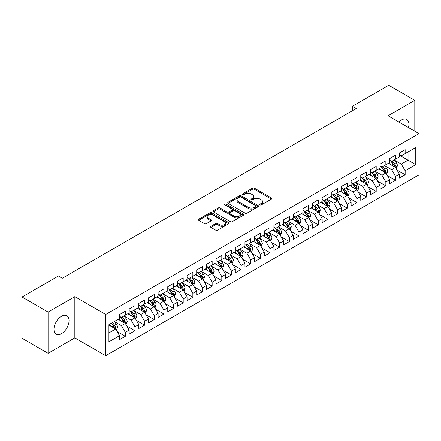 <?xml version="1.0" encoding="UTF-8"?>
<svg xmlns="http://www.w3.org/2000/svg" width="441" height="441" viewBox="0 0 441 441"><rect width="100%" height="100%" fill="white"/><g stroke="black" fill="none" stroke-linecap="round" stroke-linejoin="round"><path stroke-width="0.66" d="M260.041 204.889A0.937 0.54 0 0 0 261.37 204.889L271.435 199.078A1.34 0.772 0 0 0 271.827 198.533A1.34 0.772 0 0 0 271.435 197.987L254.385 188.142A1.34 0.772 0 0 0 252.489 188.142L242.423 193.952A0.937 0.54 0 0 0 242.153 194.332A0.937 0.54 0 0 0 242.423 194.718A0.937 0.54 0 0 0 243.752 194.718L245.053 193.963A4.289 2.475 0 0 1 251.116 193.963L252.539 194.784A4.289 2.475 0 0 1 253.79 196.537A4.289 2.475 0 0 1 252.539 198.285L251.232 199.034A0.937 0.54 0 0 0 250.962 199.42A0.937 0.54 0 0 0 251.232 199.801A0.937 0.54 0 0 0 252.561 199.801L253.862 199.051A4.289 2.475 0 0 1 259.925 199.051L261.348 199.872A4.289 2.475 0 0 1 262.599 201.62A4.289 2.475 0 0 1 261.348 203.373L260.041 204.122A0.937 0.54 0 0 0 259.771 204.508A0.937 0.54 0 0 0 260.041 204.889L260.041 204.122M61.52 333.628A10.645 6.146 120 0 0 68.471 324.245A10.645 6.146 120 0 0 66.839 315.717A10.645 6.146 120 0 0 61.52 316.241A10.645 6.146 120 0 0 54.563 325.623A10.645 6.146 120 0 0 56.194 334.151A10.645 6.146 120 0 0 61.52 333.628M408.471 127.565A10.645 6.146 120 0 0 406.707 119.494A10.645 6.146 120 0 0 401.387 120.024A10.645 6.146 120 0 0 398.84 122.003M210.908 226.31A1.34 0.772 0 0 0 210.517 226.856A1.34 0.772 0 0 0 210.908 227.407L215.693 230.169A1.34 0.772 0 0 0 217.584 230.169L228.763 223.714A1.34 0.772 0 0 0 229.155 223.168A1.34 0.772 0 0 0 228.763 222.622L211.713 212.777A1.34 0.772 0 0 0 209.817 212.777L198.643 219.232A1.34 0.772 0 0 0 198.246 219.778A1.34 0.772 0 0 0 198.643 220.324L204.42 223.659A1.34 0.772 0 0 0 206.311 223.659L211.096 220.897A1.34 0.772 0 0 0 211.487 220.351A1.34 0.772 0 0 0 211.096 219.805L208.229 218.152A3.583 2.067 0 0 1 207.182 216.685A3.583 2.067 0 0 1 209.392 214.778A3.583 2.067 0 0 1 213.301 215.225L224.524 221.702A3.583 2.067 0 0 1 225.572 223.168A3.583 2.067 0 0 1 223.361 225.081A3.583 2.067 0 0 1 219.458 224.629L217.584 223.548A1.34 0.772 0 0 0 215.693 223.548L210.908 226.31L210.908 227.407M48.102 312.063L48.102 353.291L74.832 337.861L74.832 296.633L48.102 312.063L22.05 297.019L58.433 276.016L62.291 278.249L356.223 108.547L352.365 106.314L352.365 110.774M74.832 296.633L105.713 314.461L418.95 133.617L418.95 174.845L105.713 355.689L105.713 314.461M414.799 131.22L414.799 100.355L388.069 115.785L418.95 133.617M414.799 100.355L388.747 85.311L352.365 106.314M245.146 213.157A1.34 0.772 0 0 0 247.043 213.157L258.222 206.708A1.34 0.772 0 0 0 258.613 206.162A1.34 0.772 0 0 0 258.222 205.611L241.172 195.771A1.34 0.772 0 0 0 239.276 195.771L228.102 202.221A1.34 0.772 0 0 0 227.705 202.772A1.34 0.772 0 0 0 228.102 203.318L245.146 213.157M225.208 205.093A0.937 0.54 0 0 1 226.156 205.225L226.156 204.111L243.493 214.117A1.34 0.772 0 0 1 243.884 214.662A1.34 0.772 0 0 1 243.493 215.208L232.313 221.663A1.34 0.772 0 0 1 230.417 221.663L213.372 211.818L213.372 210.726A1.34 0.772 0 0 0 212.975 211.272A1.34 0.772 0 0 0 213.372 211.818M213.372 210.726L218.152 207.965A1.34 0.772 0 0 1 220.048 207.965L226.961 211.956A1.34 0.772 0 0 0 228.857 211.956L232.032 210.125A1.34 0.772 0 0 0 232.424 209.58A1.34 0.772 0 0 0 232.032 209.028L224.833 204.872A0.937 0.54 0 0 1 224.557 204.492A0.937 0.54 0 0 1 225.136 203.99A0.937 0.54 0 0 1 226.156 204.111M399.359 155.177L408.046 160.193L408.046 151.947L415.764 147.487L405.152 153.617L405.152 149.659L399.359 153.005L399.359 156.957L395.5 159.19L395.5 155.232L389.712 158.573L389.712 162.531L385.853 164.758L385.853 160.805L380.059 164.146L380.059 168.104L376.201 170.331L376.201 166.373L370.412 169.719L370.412 173.671L366.554 175.904L366.554 171.946L360.76 175.286L360.76 179.244L356.901 181.471L356.901 177.519L351.113 180.86L351.113 184.818L347.249 187.045L347.249 183.087L341.461 186.433L341.461 190.385L337.602 192.618L337.602 188.66L331.814 192L331.814 195.958L327.95 198.185L327.95 194.233L322.162 197.574L322.162 201.531L318.303 203.759L318.303 199.801L312.509 203.147L312.509 207.099L308.65 209.332L308.65 205.374L302.862 208.714L302.862 212.672L299.004 214.899L299.004 210.947L293.21 214.287L293.21 218.245L289.351 220.472L289.351 216.514L283.563 219.861L283.563 223.813L279.704 226.046L279.704 222.088L273.911 225.428L273.911 229.386L270.052 231.613L270.052 227.661L264.264 231.001L264.264 234.959L260.405 237.186L260.405 233.228L254.611 236.574L254.611 240.527L250.753 242.759L250.753 238.802L244.964 242.142L244.964 246.1L241.1 248.327L241.1 244.375L235.312 247.715L235.312 251.673L231.453 253.9L231.453 249.942L225.665 253.288L225.665 257.241L221.801 259.473L221.801 255.515L216.013 258.856L216.013 262.814L212.154 265.041L212.154 261.089L206.36 264.429L206.36 268.387L202.502 270.614L202.502 266.656L196.714 270.002L196.714 273.955L192.855 276.187L192.855 272.229L187.061 275.57L187.061 279.528L183.202 281.755L183.202 277.802L177.414 281.143L177.414 285.101L173.556 287.328L173.556 283.37L167.762 286.716L167.762 290.669L163.903 292.901L163.903 288.943L158.115 292.284L158.115 296.242L154.251 298.469L154.251 294.516L148.463 297.857L148.463 301.815L144.604 304.042L144.604 300.084L138.816 303.43L138.816 307.383L134.952 309.615L134.952 305.657L129.163 308.998L129.163 312.956L125.305 315.183L125.305 311.23L119.517 314.571L119.517 318.529L108.899 324.653L108.899 341.814L119.517 335.689L115.652 329.003L108.899 325.1M415.764 147.487L415.764 164.647L405.152 170.777L401.288 164.091L394.293 160.05M396.999 170.022L405.152 174.73L405.152 170.777M405.152 174.73L399.359 178.076L399.359 174.118L395.5 176.345L391.641 169.664L384.646 165.623M387.347 175.595L395.5 180.303L395.5 176.345M395.5 180.303L389.712 183.643L389.712 179.691L385.853 181.918L381.989 175.231L374.993 171.196M377.694 181.168L385.853 185.876L385.853 181.918M385.853 185.876L380.059 189.217L380.059 185.264L376.201 187.491L372.342 180.804L365.346 176.764M368.048 186.736L376.201 191.444L376.201 187.491M376.201 191.444L370.412 194.79L370.412 190.832L366.554 193.059L362.689 186.378L355.694 182.337M358.395 192.309L366.554 197.017L366.554 193.059M366.554 197.017L360.76 200.357L360.76 196.405L356.901 198.632L353.043 191.945L346.047 187.91M348.748 197.882L356.901 202.59L356.901 198.632M356.901 202.59L351.113 205.93L351.113 201.978L347.249 204.205L343.39 197.518L336.395 193.478M339.096 203.45L347.249 208.158L347.249 204.205M347.249 208.158L341.461 211.504L341.461 207.546L337.602 209.773L333.743 203.092L326.742 199.051M329.449 209.023L337.602 213.731L337.602 209.773M337.602 213.731L331.814 217.071L331.814 213.119L327.95 215.346L324.091 208.659L317.096 204.624M319.797 214.596L327.95 219.304L327.95 215.346M327.95 219.304L322.162 222.644L322.162 218.692L318.303 220.919L314.444 214.232L307.443 210.192M310.15 220.164L318.303 224.871L318.303 220.919M318.303 224.871L312.509 228.218L312.509 224.26L308.65 226.487L304.792 219.805L297.796 215.765M300.497 225.737L308.65 230.445L308.65 226.487M308.65 230.445L302.862 233.785L302.862 229.833L299.004 232.06L295.139 225.373L288.144 221.338M290.851 231.31L299.004 236.018L299.004 232.06M299.004 236.018L293.21 239.358L293.21 235.406L289.351 237.633L285.492 230.946L278.497 226.906M281.198 236.878L289.351 241.585L289.351 237.633M289.351 241.585L283.563 244.931L283.563 240.973L279.704 243.2L275.84 236.519L268.845 232.479M271.546 242.451L279.704 247.158L279.704 243.2M279.704 247.158L273.911 250.499L273.911 246.547L270.052 248.774L266.193 242.087L259.198 238.052M261.899 248.024L270.052 252.732L270.052 248.774M270.052 252.732L264.264 256.072L264.264 252.12L260.405 254.347L256.541 247.66L249.545 243.619M252.246 253.592L260.405 258.299L260.405 254.347M260.405 258.299L254.611 261.645L254.611 257.687L250.753 259.92L246.894 253.233L239.898 249.193M242.6 259.165L250.753 263.872L250.753 259.92M250.753 263.872L244.964 267.213L244.964 263.26L241.1 265.488L237.241 258.801L230.246 254.766M232.947 264.738L241.1 269.445L241.1 265.488M241.1 269.445L235.312 272.786L235.312 268.834L231.453 271.061L227.595 264.374L220.594 260.333M223.3 270.305L231.453 275.013L231.453 271.061M231.453 275.013L225.665 278.359L225.665 274.401L221.801 276.634L217.942 269.947L210.947 265.906M213.648 275.879L221.801 280.586L221.801 276.634M221.801 280.586L216.013 283.932L216.013 279.974L212.154 282.201L208.295 275.515L201.294 271.48M204.001 281.452L212.154 286.159L212.154 282.201M212.154 286.159L206.36 289.5L206.36 285.548L202.502 287.775L198.643 281.088L191.648 277.047M194.349 287.019L202.502 291.727L202.502 287.775M202.502 291.727L196.714 295.073L196.714 291.115L192.855 293.348L188.991 286.661L181.995 282.62M184.696 292.592L192.855 297.3L192.855 293.348M192.855 297.3L187.061 300.646L187.061 296.688L183.202 298.915L179.344 292.229L172.348 288.193M175.049 298.166L183.202 302.873L183.202 298.915M183.202 302.873L177.414 306.214L177.414 302.261L173.556 304.488L169.691 297.802L162.696 293.761M165.397 303.733L173.556 308.441L173.556 304.488M173.556 308.441L167.762 311.787L167.762 307.829L163.903 310.062L160.044 303.375L153.049 299.334M155.75 309.306L163.903 314.014L163.903 310.062M163.903 314.014L158.115 317.36L158.115 313.402L154.251 315.629L150.392 308.943L143.397 304.907M146.098 314.88L154.251 319.587L154.251 315.629M154.251 319.587L148.463 322.928L148.463 318.975L144.604 321.202L140.745 314.516L133.75 310.475M136.451 320.447L144.604 325.155L144.604 321.202M144.604 325.155L138.816 328.501L138.816 324.543L134.952 326.775L131.093 320.089L124.097 316.048M126.799 326.02L134.952 330.728L134.952 326.775M134.952 330.728L129.163 334.074L129.163 330.116L125.305 332.343L121.446 325.656L114.445 321.621M117.152 331.593L125.305 336.301L125.305 332.343M125.305 336.301L119.517 339.642L119.517 335.689M119.517 316.296L121.446 317.415L125.305 315.183M108.899 332.9L115.652 329.003M129.163 310.729L131.093 311.842L134.952 309.615M121.446 325.656L125.305 323.429L118.16 319.306M129.163 330.116L125.305 323.429M138.816 305.155L140.745 306.269L144.604 304.042M131.093 320.089L134.952 317.856L127.813 313.738M138.816 324.543L134.952 317.856M148.463 299.582L150.392 300.701L154.251 298.469M140.745 314.516L144.604 312.289L137.465 308.165M148.463 318.975L144.604 312.289M158.115 294.015L160.044 295.128L163.903 292.901M150.392 308.943L154.251 306.716L147.112 302.592M158.115 313.402L154.251 306.716M167.762 288.442L169.691 289.555L173.556 287.328M160.044 303.375L163.903 301.142L156.764 297.025M167.762 307.829L163.903 301.142M177.414 282.868L179.344 283.987L183.202 281.755M169.691 297.802L173.556 295.575L166.411 291.451M177.414 302.261L173.556 295.575M187.061 277.301L188.991 278.414L192.855 276.187M179.344 292.229L183.202 290.002L176.064 285.878M187.061 296.688L183.202 290.002M196.714 271.728L198.643 272.841L202.502 270.614M188.991 286.661L192.855 284.428L185.711 280.311M196.714 291.115L192.855 284.428M206.36 266.155L208.295 267.274L212.154 265.041M198.643 281.088L202.502 278.861L195.363 274.737M206.36 285.548L202.502 278.861M216.013 260.587L217.942 261.7L221.801 259.473M208.295 275.515L212.154 273.288L205.01 269.164M216.013 279.974L212.154 273.288M225.665 255.014L227.595 256.127L231.453 253.9M217.942 269.947L221.801 267.715L214.662 263.597M225.665 274.401L221.801 267.715M235.312 249.441L237.241 250.56L241.1 248.327M227.595 264.374L231.453 262.147L224.309 258.024M235.312 268.834L231.453 262.147M244.964 243.873L246.894 244.987L250.753 242.759M237.241 258.801L241.1 256.574L233.962 252.45M244.964 263.26L241.1 256.574M254.611 238.3L256.541 239.413L260.405 237.186M246.894 253.233L250.753 251.001L243.614 246.883M254.611 257.687L250.753 251.001M264.264 232.727L266.193 233.846L270.052 231.613M256.541 247.66L260.405 245.433L253.261 241.31M264.264 252.12L260.405 245.433M273.911 227.159L275.84 228.273L279.704 226.046M266.193 242.087L270.052 239.86L262.913 235.737M273.911 246.547L270.052 239.86M283.563 221.586L285.492 222.699L289.351 220.472M275.84 236.519L279.704 234.287L272.56 230.169M283.563 240.973L279.704 234.287M293.21 216.013L295.139 217.132L299.004 214.899M285.492 230.946L289.351 228.719L282.212 224.596M293.21 235.406L289.351 228.719M302.862 210.445L304.792 211.559L308.65 209.332M295.139 225.373L299.004 223.146L291.859 219.023M302.862 229.833L299.004 223.146M312.509 204.872L314.444 205.986L318.303 203.759M304.792 219.805L308.65 217.573L301.512 213.45M312.509 224.26L308.65 217.573M322.162 199.299L324.091 200.418L327.95 198.185M314.444 214.232L318.303 212.005L311.159 207.882M322.162 218.692L318.303 212.005M331.814 193.731L333.743 194.845L337.602 192.618M324.091 208.659L327.95 206.432L320.811 202.309M331.814 213.119L327.95 206.432M341.461 188.158L343.39 189.272L347.249 187.045M333.743 203.092L337.602 200.859L330.458 196.736M341.461 207.546L337.602 200.859M351.113 182.585L353.043 183.704L356.901 181.471M343.39 197.518L347.249 195.291L340.11 191.168M351.113 201.978L347.249 195.291M360.76 177.017L362.689 178.131L366.554 175.904M353.043 191.945L356.901 189.718L349.763 185.595M360.76 196.405L356.901 189.718M370.412 171.444L372.342 172.558L376.201 170.331M362.689 186.378L366.554 184.145L359.409 180.022M370.412 190.832L366.554 184.145M380.059 165.871L381.989 166.99L385.853 164.758M372.342 180.804L376.201 178.577L369.062 174.454M380.059 185.264L376.201 178.577M389.712 160.304L391.641 161.417L395.5 159.19M381.989 175.231L385.853 173.004L378.709 168.881M389.712 179.691L385.853 173.004M399.359 154.73L401.288 155.844L405.152 153.617M391.641 169.664L395.5 167.431L388.361 163.308M399.359 174.118L395.5 167.431M22.05 297.019L22.05 338.253L48.102 353.291M74.832 337.861L105.713 355.689M401.288 164.091L408.046 160.193L415.764 164.647M260.416 205.021L261.348 204.486A4.289 2.475 0 0 0 262.599 202.733L262.599 201.62M253.79 196.537L253.79 197.651A4.289 2.475 0 0 1 252.539 199.398L251.607 199.933M271.413 199.089L254.385 189.255A1.34 0.772 0 0 0 252.489 189.255L242.798 194.85M258.2 206.719L241.172 196.884A1.34 0.772 0 0 0 239.276 196.884L228.118 203.329L228.102 202.221M255.852 206.542A0.937 0.54 0 0 0 256.127 206.162A0.937 0.54 0 0 0 255.852 205.776L240.885 197.138A0.937 0.54 0 0 0 239.562 197.138L238.184 197.932A4.289 2.475 0 0 0 236.933 199.679A4.289 2.475 0 0 0 238.184 201.427L248.415 207.336A4.289 2.475 0 0 0 254.479 207.336L255.852 206.542L255.852 207.656A0.937 0.54 0 0 0 256.127 207.276L256.127 206.162M236.933 199.679L236.933 200.793A4.289 2.475 0 0 0 238.184 202.546L238.184 201.427M255.852 207.656L254.479 208.45A4.289 2.475 0 0 1 248.415 208.45L238.184 202.546M213.389 211.829L218.152 209.078L218.152 207.965M232.424 209.58L232.424 210.693A1.34 0.772 0 0 1 232.032 211.239L228.857 213.069A1.34 0.772 0 0 1 226.961 213.069L220.048 209.078A1.34 0.772 0 0 0 218.152 209.078M226.156 205.225L243.471 215.219M234.138 216.101A3.583 2.067 0 0 0 238.041 216.548A3.583 2.067 0 0 0 240.257 214.635A3.583 2.067 0 0 0 239.204 213.174L235.251 210.892A1.34 0.772 0 0 0 233.355 210.892L230.185 212.722A1.34 0.772 0 0 0 229.789 213.268A1.34 0.772 0 0 0 230.185 213.813L234.138 216.101L234.138 217.215A3.583 2.067 0 0 0 238.041 217.661A3.583 2.067 0 0 0 240.257 215.748L240.257 214.635M229.789 213.268L229.789 214.381A1.34 0.772 0 0 0 230.185 214.932L230.185 213.813M234.138 217.215L230.185 214.932M225.572 223.168L225.572 224.282A3.583 2.067 0 0 1 223.361 226.194A3.583 2.067 0 0 1 219.458 225.742L217.584 224.662A1.34 0.772 0 0 0 215.693 224.662L210.925 227.418M207.182 216.685L207.182 217.799A3.583 2.067 0 0 0 208.229 219.265L208.229 218.152M211.079 220.908L208.229 219.265M228.747 223.725L211.713 213.891A1.34 0.772 0 0 0 209.817 213.891L198.659 220.335M396.216 168.671L397.413 165.75A3.616 2.089 -120 0 0 396.255 162.668L394.204 159.934M390.941 164.802L389.381 162.718M394.822 167.04L395.461 165.904A3.616 2.089 -120 0 0 394.425 163.732L392.374 160.993M391.206 161.163L393.736 164.543A1.841 1.064 60 0 1 394.072 165.105L395.461 165.904M390.566 160.794L393.267 164.399A3.616 2.089 60 0 1 394.298 166.571L394.375 166.781M386.564 174.239L387.76 171.323A3.616 2.089 -120 0 0 386.608 168.242L384.558 165.507M381.289 170.369L379.734 168.291M385.169 172.613L385.809 171.477A3.616 2.089 -120 0 0 384.773 169.3L382.722 166.566M381.553 166.737L384.083 170.116A1.841 1.064 60 0 1 384.42 170.673L385.809 171.477M380.919 166.367L383.615 169.967A3.616 2.089 60 0 1 384.651 172.144L384.723 172.354M376.917 179.812L378.113 176.891A3.616 2.089 -120 0 0 376.956 173.815L374.905 171.075M371.642 175.942L370.082 173.864M375.517 178.181L376.156 177.045A3.616 2.089 -120 0 0 375.126 174.873L373.075 172.133M371.906 172.304L374.437 175.683A1.841 1.064 60 0 1 374.773 176.246L376.156 177.045M371.267 171.94L373.968 175.54A3.616 2.089 60 0 1 374.999 177.717L375.076 177.927M367.265 185.385L368.461 182.464A3.616 2.089 -120 0 0 367.309 179.382L365.258 176.648M361.989 181.516L360.435 179.432M365.87 183.754L366.51 182.618A3.616 2.089 -120 0 0 365.473 180.446L363.423 177.706M362.254 177.877L364.784 181.257A1.841 1.064 60 0 1 365.12 181.819L366.51 182.618M361.62 177.508L364.316 181.113A3.616 2.089 60 0 1 365.352 183.285L365.424 183.495M357.618 190.953L358.814 188.037A3.616 2.089 -120 0 0 357.657 184.955L355.606 182.221M352.342 187.083L350.782 185.005M356.218 189.327L356.857 188.191A3.616 2.089 -120 0 0 355.826 186.014L353.776 183.28M352.602 183.45L355.137 186.83A1.841 1.064 60 0 1 355.468 187.386L356.857 188.191M351.968 183.081L354.663 186.681A3.616 2.089 60 0 1 355.7 188.858L355.777 189.068M347.966 196.526L349.162 193.605A3.616 2.089 -120 0 0 348.01 190.529L345.959 187.789M342.69 192.656L341.13 190.578M346.571 194.894L347.21 193.759A3.616 2.089 -120 0 0 346.174 191.587L344.123 188.847M342.955 189.018L345.485 192.403A1.841 1.064 60 0 1 345.821 192.96L347.21 193.759M342.315 188.654L345.016 192.254A3.616 2.089 60 0 1 346.053 194.431L346.124 194.641M338.313 202.099L339.509 199.178A3.616 2.089 -120 0 0 338.357 196.102L336.307 193.362M333.043 198.23L331.483 196.146M336.918 200.468L337.558 199.332A3.616 2.089 -120 0 0 336.522 197.16L334.476 194.42M333.302 194.591L335.838 197.97A1.841 1.064 60 0 1 336.169 198.533L337.558 199.332M332.668 194.222L335.364 197.827A3.616 2.089 60 0 1 336.4 199.999L336.472 200.208M328.666 207.667L329.862 204.751A3.616 2.089 -120 0 0 328.71 201.669L326.66 198.935M323.391 203.797L321.831 201.719M327.272 206.041L327.911 204.905A3.616 2.089 -120 0 0 326.875 202.728L324.824 199.994M323.655 200.164L326.186 203.544A1.841 1.064 60 0 1 326.522 204.1L327.911 204.905M323.016 199.795L325.717 203.395A3.616 2.089 60 0 1 326.753 205.572L326.825 205.782M319.014 213.24L320.21 210.318A3.616 2.089 -120 0 0 319.058 207.242L317.007 204.503M313.744 209.37L312.184 207.292M317.619 211.608L318.259 210.473A3.616 2.089 -120 0 0 317.222 208.301L315.172 205.561M314.003 205.732L316.539 209.117A1.841 1.064 60 0 1 316.87 209.673L318.259 210.473M313.369 205.368L316.065 208.968A3.616 2.089 60 0 1 317.101 211.145L317.173 211.355M309.367 218.813L310.563 215.892A3.616 2.089 -120 0 0 309.406 212.816L307.36 210.076M304.092 214.943L302.532 212.86M307.972 217.181L308.612 216.046A3.616 2.089 -120 0 0 307.575 213.874L305.525 211.134M304.356 211.305L306.886 214.684A1.841 1.064 60 0 1 307.223 215.247L308.612 216.046M303.717 210.936L306.418 214.541A3.616 2.089 60 0 1 307.454 216.713L307.526 216.922M299.715 224.381L300.911 221.465A3.616 2.089 -120 0 0 299.759 218.383L297.708 215.649M294.439 220.511L292.885 218.433M298.32 222.755L298.959 221.619A3.616 2.089 -120 0 0 297.923 219.442L295.872 216.707M294.704 216.878L297.234 220.257A1.841 1.064 60 0 1 297.57 220.814L298.959 221.619M294.07 216.509L296.765 220.109A3.616 2.089 60 0 1 297.802 222.286L297.873 222.496M290.068 229.954L291.264 227.032A3.616 2.089 -120 0 0 290.106 223.956L288.056 221.217M284.792 226.084L283.232 224.006M288.673 228.322L289.313 227.187A3.616 2.089 -120 0 0 288.276 225.015L286.226 222.275M285.057 222.446L287.587 225.831A1.841 1.064 60 0 1 287.923 226.387L289.313 227.187M284.417 222.082L287.119 225.682A3.616 2.089 60 0 1 288.149 227.859L288.227 228.069M280.415 235.527L281.612 232.605A3.616 2.089 -120 0 0 280.459 229.529L278.409 226.79M275.14 231.657L273.585 229.574M279.021 233.895L279.66 232.76A3.616 2.089 -120 0 0 278.624 230.588L276.573 227.848M275.405 228.019L277.935 231.398A1.841 1.064 60 0 1 278.271 231.96L279.66 232.76M274.771 227.65L277.466 231.255A3.616 2.089 60 0 1 278.503 233.427L278.574 233.636M270.768 241.095L271.965 238.179A3.616 2.089 -120 0 0 270.807 235.097L268.756 232.363M265.493 237.225L263.933 235.147M269.368 239.469L270.008 238.333A3.616 2.089 -120 0 0 268.977 236.155L266.926 233.421M265.752 233.592L268.288 236.971A1.841 1.064 60 0 1 268.624 237.528L270.008 238.333M265.118 233.223L267.819 236.823A3.616 2.089 60 0 1 268.85 239L268.927 239.209M261.116 246.668L262.312 243.746A3.616 2.089 -120 0 0 261.16 240.67L259.11 237.931M255.841 242.798L254.286 240.72M259.721 245.036L260.361 243.901A3.616 2.089 -120 0 0 259.325 241.729L257.274 238.989M256.105 239.16L258.635 242.544A1.841 1.064 60 0 1 258.972 243.101L260.361 243.901M255.471 238.796L258.167 242.396A3.616 2.089 60 0 1 259.203 244.573L259.275 244.783M251.469 252.241L252.66 249.319A3.616 2.089 -120 0 0 251.508 246.243L249.457 243.504M246.194 248.371L244.634 246.287M250.069 250.609L250.709 249.474A3.616 2.089 -120 0 0 249.678 247.302L247.627 244.562M246.453 244.733L248.989 248.112A1.841 1.064 60 0 1 249.319 248.674L250.709 249.474M245.819 244.364L248.515 247.969A3.616 2.089 60 0 1 249.551 250.141L249.628 250.35M241.817 257.809L243.013 254.892A3.616 2.089 -120 0 0 241.861 251.811L239.81 249.077M236.541 253.939L234.981 251.861M240.422 256.182L241.062 255.047A3.616 2.089 -120 0 0 240.025 252.869L237.975 250.135M236.806 250.306L239.336 253.685A1.841 1.064 60 0 1 239.672 254.242L241.062 255.047M236.167 249.937L238.868 253.542A3.616 2.089 60 0 1 239.904 255.714L239.976 255.923M232.164 263.382L233.361 260.466A3.616 2.089 -120 0 0 232.209 257.384L230.158 254.644M226.895 259.512L225.334 257.434M230.77 261.75L231.409 260.614A3.616 2.089 -120 0 0 230.373 258.443L228.328 255.703M227.154 255.874L229.689 259.258A1.841 1.064 60 0 1 230.02 259.815L231.409 260.614M226.52 255.51L229.215 259.11A3.616 2.089 60 0 1 230.252 261.287L230.323 261.496M222.518 268.955L223.714 266.033A3.616 2.089 -120 0 0 222.562 262.957L220.511 260.218M217.242 265.085L215.682 263.001M221.123 267.323L221.762 266.188A3.616 2.089 -120 0 0 220.726 264.016L218.675 261.276M217.507 261.447L220.037 264.826A1.841 1.064 60 0 1 220.373 265.388L221.762 266.188M216.867 261.078L219.568 264.683A3.616 2.089 60 0 1 220.605 266.855L220.676 267.064M212.865 274.523L214.061 271.606A3.616 2.089 -120 0 0 212.909 268.525L210.859 265.791M207.59 270.653L206.035 268.575M211.471 272.896L212.11 271.761A3.616 2.089 -120 0 0 211.074 269.583L209.023 266.849M207.854 267.02L210.39 270.399A1.841 1.064 60 0 1 210.721 270.956L212.11 271.761M207.22 266.651L209.916 270.256A3.616 2.089 60 0 1 210.952 272.428L211.024 272.637M203.218 280.096L204.415 277.18A3.616 2.089 -120 0 0 203.257 274.098L201.212 271.358M197.943 276.226L196.383 274.148M201.824 278.464L202.463 277.328A3.616 2.089 -120 0 0 201.427 275.156L199.376 272.417M198.207 272.588L200.738 275.972A1.841 1.064 60 0 1 201.074 276.529L202.463 277.328M197.568 272.224L200.269 275.823A3.616 2.089 60 0 1 201.305 278.001L201.377 278.21M193.566 285.669L194.762 282.747A3.616 2.089 -120 0 0 193.61 279.671L191.559 276.931M188.29 281.799L186.736 279.715M192.171 284.037L192.811 282.902A3.616 2.089 -120 0 0 191.774 280.73L189.724 277.99M188.555 278.161L191.085 281.54A1.841 1.064 60 0 1 191.422 282.102L192.811 282.902M187.921 277.791L190.617 281.397A3.616 2.089 60 0 1 191.653 283.569L191.725 283.778M183.919 291.236L185.115 288.32A3.616 2.089 -120 0 0 183.958 285.239L181.907 282.505M178.644 287.367L177.084 285.288M182.524 289.61L183.158 288.475A3.616 2.089 -120 0 0 182.127 286.297L180.077 283.563M178.908 283.734L181.438 287.113A1.841 1.064 60 0 1 181.775 287.67L183.158 288.475M178.269 283.365L180.97 286.97A3.616 2.089 60 0 1 182.001 289.142L182.078 289.351M174.267 296.81L175.463 293.893A3.616 2.089 -120 0 0 174.311 290.812L172.26 288.072M168.991 292.94L167.437 290.862M172.872 295.178L173.511 294.042A3.616 2.089 -120 0 0 172.475 291.87L170.424 289.131M169.256 289.302L171.786 292.686A1.841 1.064 60 0 1 172.122 293.243L173.511 294.042M168.622 288.938L171.317 292.537A3.616 2.089 60 0 1 172.354 294.715L172.425 294.924M164.62 302.383L165.816 299.461A3.616 2.089 -120 0 0 164.658 296.385L162.608 293.645M159.344 298.513L157.784 296.429M163.22 300.751L163.859 299.615A3.616 2.089 -120 0 0 162.828 297.443L160.778 294.704M159.603 294.875L162.139 298.254A1.841 1.064 60 0 1 162.475 298.816L163.859 299.615M158.969 294.505L161.671 298.11A3.616 2.089 60 0 1 162.701 300.282L162.779 300.492M154.967 307.95L156.164 305.034A3.616 2.089 -120 0 0 155.012 301.953L152.961 299.219M149.692 304.081L148.137 302.002M153.573 306.324L154.212 305.189A3.616 2.089 -120 0 0 153.176 303.011L151.125 300.277M149.957 300.448L152.487 303.827A1.841 1.064 60 0 1 152.823 304.384L154.212 305.189M149.323 300.078L152.018 303.684A3.616 2.089 60 0 1 153.055 305.856L153.126 306.065M145.315 313.523L146.511 310.607A3.616 2.089 -120 0 0 145.359 307.526L143.308 304.786M140.045 309.654L138.485 307.575M143.92 311.892L144.56 310.756A3.616 2.089 -120 0 0 143.529 308.584L141.478 305.845M140.304 306.015L142.84 309.4A1.841 1.064 60 0 1 143.171 309.957L144.56 310.756M139.67 305.652L142.366 309.251A3.616 2.089 60 0 1 143.402 311.429L143.479 311.638M135.668 319.097L136.864 316.175A3.616 2.089 -120 0 0 135.712 313.099L133.662 310.359M130.393 315.227L128.833 313.143M134.273 317.465L134.913 316.329A3.616 2.089 -120 0 0 133.877 314.157L131.826 311.418M130.657 311.589L133.188 314.968A1.841 1.064 60 0 1 133.524 315.53L134.913 316.329M130.018 311.219L132.719 314.824A3.616 2.089 60 0 1 133.755 316.996L133.827 317.206M126.016 324.67L127.212 321.748A3.616 2.089 -120 0 0 126.06 318.667L124.009 315.932M120.746 320.794L119.186 318.716M124.621 323.038L125.261 321.902A3.616 2.089 -120 0 0 124.224 319.725L122.179 316.991M121.005 317.162L123.541 320.541A1.841 1.064 60 0 1 123.871 321.098L125.261 321.902M120.371 316.792L123.067 320.398A3.616 2.089 60 0 1 124.103 322.569L124.175 322.779M116.369 330.237L117.565 327.321A3.616 2.089 -120 0 0 116.407 324.24L114.362 321.5M111.093 326.368L109.533 324.289M114.974 328.606L115.614 327.476A3.616 2.089 -120 0 0 114.577 325.298L112.527 322.558M111.623 323.082L113.888 326.114A1.841 1.064 60 0 1 114.225 326.671L115.614 327.476M111.369 323.231L113.42 325.965A3.616 2.089 60 0 1 114.456 328.143L114.528 328.352M261.348 204.486L261.348 203.373M251.232 199.801L251.232 199.034M252.539 199.398L252.539 198.285M242.423 194.718L242.423 193.952M252.489 189.255L252.489 188.142M254.385 189.255L254.385 188.142M271.435 199.078L271.435 197.987M239.276 196.884L239.276 195.771M241.172 196.884L241.172 195.771M258.222 206.708L258.222 205.611M248.415 208.45L248.415 207.336M254.479 208.45L254.479 207.336M220.048 209.078L220.048 207.965M226.961 213.069L226.961 211.956M228.857 213.069L228.857 211.956M232.032 211.239L232.032 210.125M243.493 215.208L243.493 214.117M215.693 224.662L215.693 223.548M217.584 224.662L217.584 223.548M219.458 225.742L219.458 224.629M211.096 220.897L211.096 219.805M198.643 220.324L198.643 219.232M209.817 213.891L209.817 212.777M211.713 213.891L211.713 212.777M228.763 223.714L228.763 222.622M395.048 167.172L397.385 165.822M394.425 163.732L396.255 162.668M391.757 165.27L393.267 164.399M385.395 172.745L387.738 171.389M384.773 169.3L386.608 168.242M382.104 170.843L383.615 169.967M375.749 178.313L378.086 176.962M375.126 174.873L376.956 173.815M372.458 176.411L373.968 175.54M366.096 183.886L368.439 182.535M365.473 180.446L367.309 179.382M362.805 181.984L364.316 181.113M356.449 189.459L358.787 188.103M355.826 186.014L357.657 184.955M353.153 187.557L354.663 186.681M346.797 195.027L349.14 193.676M346.174 191.587L348.01 190.529M343.506 193.125L345.016 192.254M337.15 200.6L339.487 199.249M336.522 197.16L338.357 196.102M333.854 198.698L335.364 197.827M327.498 206.173L329.84 204.817M326.875 202.728L328.71 201.669M324.207 204.271L325.717 203.395M317.851 211.741L320.188 210.39M317.222 208.301L319.058 207.242M314.554 209.839L316.065 208.968M308.198 217.314L310.536 215.963M307.575 213.874L309.406 212.816M304.907 215.412L306.418 214.541M298.546 222.887L300.889 221.531M297.923 219.442L299.759 218.383M295.255 220.985L296.765 220.109M288.899 228.455L291.236 227.104M288.276 225.015L290.106 223.956M285.608 226.553L287.119 225.682M279.247 234.028L281.59 232.677M278.624 230.588L280.459 229.529M275.956 232.126L277.466 231.255M269.6 239.601L271.937 238.25M268.977 236.155L270.807 235.097M266.303 237.699L267.819 236.823M259.947 245.168L262.29 243.818M259.325 241.729L261.16 240.67M256.656 243.267L258.167 242.396M250.301 250.742L252.638 249.391M249.678 247.302L251.508 246.243M247.004 248.84L248.515 247.969M240.648 256.315L242.991 254.964M240.025 252.869L241.861 251.811M237.357 254.413L238.868 253.542M231.001 261.882L233.339 260.532M230.373 258.443L232.209 257.384M227.705 259.981L229.215 259.11M221.349 267.455L223.692 266.105M220.726 264.016L222.562 262.957M218.058 265.554L219.568 264.683M211.702 273.029L214.039 271.678M211.074 269.583L212.909 268.525M208.406 271.127L209.916 270.256M202.05 278.596L204.387 277.246M201.427 275.156L203.257 274.098M198.759 276.694L200.269 275.823M192.397 284.169L194.74 282.819M191.774 280.73L193.61 279.671M189.106 282.268L190.617 281.397M182.75 289.743L185.088 288.392M182.127 286.297L183.958 285.239M179.459 287.841L180.97 286.97M173.098 295.31L175.441 293.96M172.475 291.87L174.311 290.812M169.807 293.408L171.317 292.537M163.451 300.883L165.788 299.533M162.828 297.443L164.658 296.385M160.155 298.981L161.671 298.11M153.799 306.456L156.142 305.106M153.176 303.011L155.012 301.953M150.508 304.555L152.018 303.684M144.152 312.024L146.489 310.673M143.529 308.584L145.359 307.526M140.855 310.122L142.366 309.251M134.499 317.597L136.842 316.247M133.877 314.157L135.712 313.099M131.209 315.695L132.719 314.824M124.853 323.17L127.19 321.82M124.224 319.725L126.06 318.667M121.556 321.268L123.067 320.398M115.2 328.738L117.543 327.387M114.577 325.298L116.407 324.24M111.909 326.836L113.42 325.965"/></g></svg>
